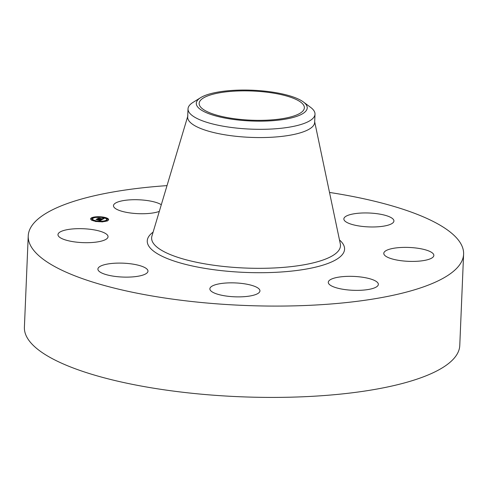 <?xml version="1.0" encoding="UTF-8"?>
<svg xmlns="http://www.w3.org/2000/svg" width="488" height="488" viewBox="0 0 488 488"><rect width="100%" height="100%" fill="white"/><g stroke="black" fill="none" stroke-linecap="round" stroke-linejoin="round"><path stroke-width="0.73" d="M159.308 211.402A25.059 6.948 -177.6 0 1 143.917 213.72A25.059 6.948 -177.6 0 1 113.472 205.674A25.059 6.948 -177.6 0 1 133.096 199.726A25.059 6.948 -177.6 0 1 161.302 204.728M329.51 192.437A217.88 60.42 -177.6 0 1 458.464 240.188A217.88 60.42 -177.6 0 1 463.6 254.163L459.769 345.486A217.88 60.42 -177.6 0 1 264.502 397.378A217.88 60.42 -177.6 0 1 29.536 341.216A217.88 60.42 -177.6 0 1 24.4 327.241L28.231 235.911A217.88 60.42 -177.6 0 1 167.012 185.623M463.6 254.163A217.88 60.42 -177.6 0 1 268.333 306.049A217.88 60.42 -177.6 0 1 33.361 249.886A217.88 60.42 -177.6 0 1 28.231 235.911M200.391 106.774A52.655 14.603 -177.6 0 1 199.153 103.401A52.655 14.603 -177.6 0 1 246.342 90.859A52.655 14.603 -177.6 0 1 303.127 104.432A52.655 14.603 -177.6 0 1 304.366 107.811A52.655 14.603 -177.6 0 1 257.176 120.347A52.655 14.603 -177.6 0 1 200.391 106.774M232.587 119.322A55.51 15.396 2.4 0 0 291.391 117.919A55.51 15.396 2.4 0 0 303.39 101.974A55.51 15.396 2.4 0 0 270.925 91.89A55.51 15.396 2.4 0 0 200.611 97.667A55.51 15.396 2.4 0 0 232.587 119.322M303.39 101.974L310.618 107.366A63.55 17.623 -177.6 0 1 313.503 110.105A63.55 17.623 2.4 0 1 315.004 114.186L314.656 122.415A63.55 17.623 -177.6 0 1 257.701 137.555A63.55 17.623 -177.6 0 1 189.173 121.17A63.55 17.623 -177.6 0 1 187.673 117.096A63.55 17.623 -177.6 0 1 187.88 115.863M200.611 97.667L192.961 102.431A63.55 17.623 2.4 0 0 188.02 108.861A63.55 17.623 2.4 0 0 189.515 112.935A63.55 17.623 -177.6 0 0 229.567 127.222A63.55 17.623 2.4 0 0 315.004 114.186M248.361 284.516A25.059 6.948 -177.6 0 1 259.939 290.909A25.059 6.948 -177.6 0 1 246.818 296.436A25.059 6.948 -177.6 0 1 221.448 295.203A25.059 6.948 -177.6 0 1 209.87 288.811A25.059 6.948 -177.6 0 1 222.992 283.284A25.059 6.948 -177.6 0 1 248.361 284.516M344.443 220.515A25.059 6.948 -177.6 0 1 343.857 218.911A25.059 6.948 -177.6 0 1 366.311 212.945A25.059 6.948 -177.6 0 1 393.334 219.405A25.059 6.948 -177.6 0 1 393.92 221.009A25.059 6.948 -177.6 0 1 371.466 226.975A25.059 6.948 -177.6 0 1 344.443 220.515M147.382 269.553A25.059 6.948 -177.6 0 1 147.974 271.163A25.059 6.948 -177.6 0 1 125.52 277.129A25.059 6.948 -177.6 0 1 98.497 270.669A25.059 6.948 -177.6 0 1 97.905 269.065A25.059 6.948 -177.6 0 1 120.359 263.099A25.059 6.948 -177.6 0 1 147.382 269.553M387.704 249.844A25.059 6.948 -177.6 0 1 415.965 248.008A25.059 6.948 -177.6 0 1 433.85 255.444A25.059 6.948 -177.6 0 1 429.928 258.951A25.059 6.948 -177.6 0 1 401.673 260.781A25.059 6.948 -177.6 0 1 383.781 253.345A25.059 6.948 -177.6 0 1 387.704 249.844M104.121 240.23A25.059 6.948 -177.6 0 1 75.86 242.066A25.059 6.948 -177.6 0 1 57.974 234.63A25.059 6.948 -177.6 0 1 61.897 231.123A25.059 6.948 -177.6 0 1 90.158 229.287A25.059 6.948 -177.6 0 1 108.043 236.729A25.059 6.948 -177.6 0 1 104.121 240.23M347.907 276.348A25.059 6.948 -177.6 0 1 378.352 284.4A25.059 6.948 -177.6 0 1 358.735 290.348A25.059 6.948 -177.6 0 1 328.284 282.302A25.059 6.948 -177.6 0 1 347.907 276.348M103.608 217.154A8.985 2.495 -177.6 0 1 108.604 219.612A8.985 2.495 -177.6 0 1 95.636 221.314A8.985 2.495 -177.6 0 1 90.646 218.862A8.985 2.495 -177.6 0 1 103.608 217.154M108.543 219.874A8.985 2.495 2.4 0 0 107.769 219.039M107.079 218.667A8.985 2.495 2.4 0 0 103.718 217.703M102.639 217.532A8.985 2.495 2.4 0 0 97.594 217.251M96.502 217.3A8.985 2.495 2.4 0 0 92.793 217.868M91.878 218.191A8.985 2.495 2.4 0 0 90.683 219.124M92.549 218.941A7.082 1.964 -177.6 0 1 102.767 217.599A7.082 1.964 -177.6 0 1 106.695 219.533A7.082 1.964 -177.6 0 1 96.484 220.875A7.082 1.964 -177.6 0 1 92.549 218.941L92.525 219.46A7.082 1.964 2.4 0 0 92.549 219.643M92.147 220.326L92.561 219.679L91.469 219.631L92.561 219.679A7.082 1.964 2.4 0 0 95.508 221.204M96.587 221.424A7.082 1.964 2.4 0 0 101.632 221.723M102.724 221.644A7.082 1.964 2.4 0 0 106.262 220.68M106.573 220.362A7.082 1.964 2.4 0 0 106.677 220.058L106.695 219.533M106.274 220.484L107.36 220.527L106.274 220.484L106.433 221.125M91.884 217.947L92.976 217.99L91.884 217.947L91.866 218.465L92.647 218.636M106.677 219.35L107.75 219.362L107.775 218.844L106.683 218.795L107.775 218.844M102.029 219.661L101.217 219.344L102.578 219.155L98.198 218.514L98.991 218.093L102.657 218.911L102.675 218.563L102.925 218.959L103.267 218.691L102.736 218.508L104.084 218.563L102.041 219.356M101.699 219.679L100.924 219.368L101.699 219.679M101.614 219.338L97.698 218.569L98.722 218.099L97.887 218.539L102.321 219.155L101.614 219.338M101.87 219.746L100.058 220.692L99.29 220.356L100.992 219.996L99.345 219.71L100.693 220.021L99.79 220.332L100.552 220.027L99.198 219.789L99.247 220.173L97.777 219.911L99.052 219.655L96.6 219.38L97.454 218.935L101.87 219.746M99.711 220.722L98.948 220.369L99.711 220.722M98.997 220.216L97.478 219.948L98.997 220.216M98.247 219.868L96.026 219.441L97.173 218.911L96.221 219.405L98.247 219.868M101.181 219.789L101.168 220.112M99.223 219.789L99.235 219.447M99.668 219.307L99.65 219.759M99.613 219.283L99.589 219.752M99.528 219.393L99.515 219.74M99.137 219.429L99.125 219.826M97.454 218.935L97.435 219.368M100.138 220.344L100.125 220.655M100.083 220.35L100.071 220.686M100.022 220.356L100.009 220.661M103.505 218.545L103.493 218.88M103.371 218.539L103.352 218.953M102.773 218.917L102.754 219.277M102.657 218.911L102.645 219.332M98.991 218.093L98.979 218.508M95.819 221.223L96.6 221.119L95.819 221.223M101.943 221.576L102.73 221.473L101.943 221.576M103.432 217.251L102.645 217.355L103.432 217.251M97.301 216.898L96.514 217.001L97.301 216.898M314.681 121.799L340.319 243.951A94.513 26.212 -177.6 0 1 259.067 268.327A94.513 26.212 -177.6 0 1 153.848 243.945A94.513 26.212 -177.6 0 1 151.933 236.058L187.697 116.473M339.483 239.962A98.747 27.383 -177.6 0 1 342.247 242.835A98.747 27.383 -177.6 0 1 267.247 272.621A98.747 27.383 -177.6 0 1 149.584 247.233A98.747 27.383 -177.6 0 1 153.098 232.148M188.02 108.861L187.673 117.096M107.36 220.527L107.336 221.052M95.514 221.076L95.489 221.595M96.6 221.119L96.581 221.644M101.644 221.424L101.62 221.948M102.73 221.473L102.712 221.991M92.976 217.99L92.952 218.514M91.469 219.631L91.451 220.155M103.731 217.398L103.712 217.922M102.645 217.355L102.62 217.874M106.683 218.795L106.665 219.319M97.6 217.044L97.582 217.569M96.514 217.001L96.49 217.526"/></g></svg>
